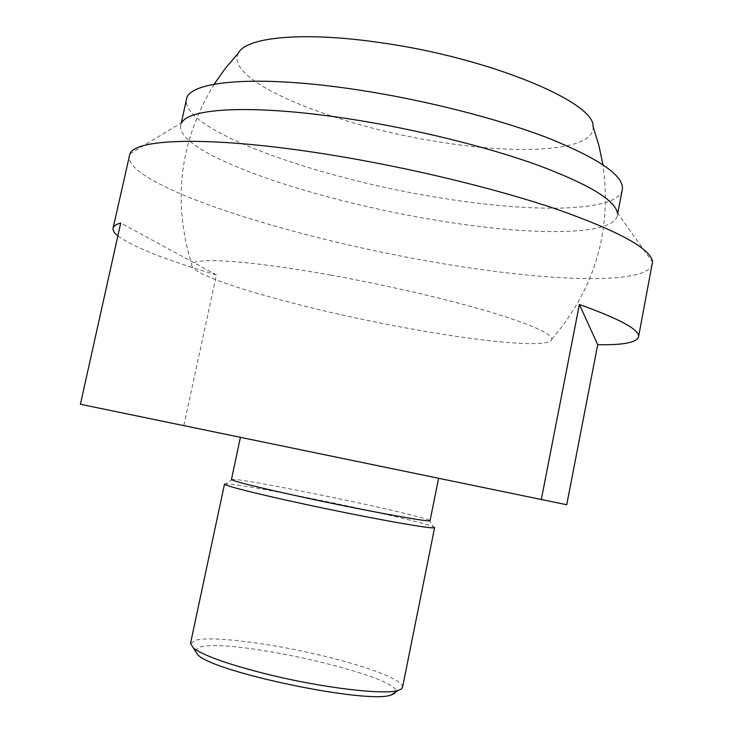 <?xml version="1.0" encoding="UTF-8"?>
<svg xmlns="http://www.w3.org/2000/svg" width="733" height="733" viewBox="0 0 733 733"><rect width="100%" height="100%" fill="white"/><g stroke="black" fill="none" stroke-linecap="round" stroke-linejoin="round"><path stroke-width="0.55" stroke-dasharray="3.67 2.75" d="M622.299 189.71C617.47 212.726 530.069 213.001 437.189 197.342C316.656 178.101 180.941 130.016 186.448 99.45M129.869 153.948L181.94 122.503L180.758 125.27C179.814 130.483 183.525 136.356 191.899 142.889C227.569 170.725 334.853 203.316 432.626 219.634C525.57 235.605 612.797 236.796 617.268 215.667L617.232 212.323M652.471 264.027C647.202 286.182 541.055 281.17 431.178 261.654C317.545 241.89 192.119 206.074 145.446 175.865C133.681 168.224 128.284 161.489 129.246 155.671M80.401 404.268L566.728 504.744M316.051 453.067L438.591 478.328L316.051 453.067M231.445 479.492L235.696 479.51C250.338 481.013 304.103 491.238 351.996 501.491C394.024 510.516 419.707 516.673 429.052 519.963L430.079 520.622M224.509 484.064L229.145 483.982C244.886 485.411 301.584 496.076 352.032 506.915C396.315 516.472 423.472 523.096 433.505 526.789L434.623 527.577M402.536 687.325C404.286 680.27 367.242 666.279 321.457 655.476C270.844 643.308 212.973 635.905 195.876 640.111L190.516 643.418M195.024 650.528L200.045 647.12C233.323 637.023 414.594 679.656 394.436 693.528M183.873 425.36L216.427 274.902C166.144 260.133 133.287 247.14 117.857 235.916M216.427 274.902L120.725 223.015M330.583 275.077C385.476 284.963 445.682 298.881 487.821 311.296C530.408 324.169 551.729 333.469 551.784 339.187C550.996 348.734 481.279 342.064 403.526 327.486C302.243 308.978 187.95 276.707 191.808 264.64C192.587 256.962 248.881 260.288 330.583 275.077M238.381 53.124C222.969 81.171 337.29 126.772 441.486 142.284C522.088 155.323 595.553 150.833 593.043 126.571M617.772 213.083L617.268 215.667M617.287 212.652L652.59 262.203M232.645 479.29L225.856 483.78M429.052 519.963L433.505 526.789M181.289 122.897L180.758 125.27M551.784 339.187C595.049 288.564 612.092 230.391 602.929 164.696M214.164 84.185C179.658 140.846 172.209 200.998 191.808 264.64"/><path stroke-width="1.1" d="M181.289 122.897L186.448 99.45C188.234 80.914 257.017 74.418 357.695 89.857C425.479 100.1 499.42 119.058 549.723 138.674C600.281 159.281 624.47 176.296 622.299 189.71L617.772 213.083M617.232 212.323C614.281 199.541 587.481 183.699 536.831 164.806C486.657 146.774 416.133 129.329 351.501 119.259C256.953 104.352 189.563 107.577 181.94 122.503M113.084 228.174L129.869 153.948C135.284 138.088 214.118 135.889 330.629 154.892C410.077 167.729 497.533 188.977 558.418 209.821C619.605 231.582 650.986 248.927 652.553 261.864L638.507 336.988C636.501 342.613 622.903 345.179 597.716 344.684L566.728 504.744L80.401 404.268L120.725 223.015C116.089 224.316 113.542 226.039 113.084 228.174C112.644 230.409 114.238 232.984 117.857 235.916M541.247 499.851L579.372 304.488C620.466 319.221 640.175 330.061 638.507 336.988M438.517 478.667L430.079 520.622L428.732 520.824C421.805 521.026 362.047 509.939 306.687 498.019C258.639 487.582 233.561 481.407 231.445 479.492L240.36 437.628M434.623 527.577L433.258 527.852C426.148 528.337 362.725 516.756 303.929 504.029C256.486 493.831 223.29 485.365 224.509 484.064L190.516 643.418L193.439 648.082C203.847 655.806 228.824 664.611 268.37 674.516C322.886 687.939 383.982 695.122 398.001 690.449L400.804 689.35L402.536 687.325L434.623 527.577M394.436 693.528L391.202 694.957C368.956 704.541 214.503 672.555 197.892 654.917L195.024 650.528M579.372 304.488L597.716 344.684M602.929 164.696L598.879 145.4L593.043 126.571C595.608 102.327 488.627 57.421 379.373 42.505C302.564 31.29 245.766 37.209 238.381 53.124L225.544 68.087L214.164 84.185M391.202 694.957L398.001 690.449M197.892 654.917L193.439 648.082"/></g></svg>
